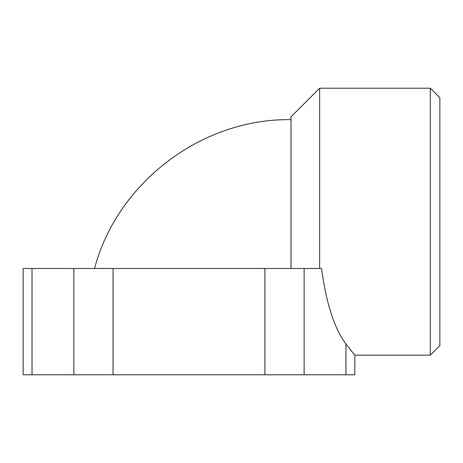 <?xml version="1.0" encoding="UTF-8"?>
<svg xmlns="http://www.w3.org/2000/svg" width="463" height="463" viewBox="0 0 463 463"><rect width="100%" height="100%" fill="white"/><g stroke="black" fill="none" stroke-linecap="round" stroke-linejoin="round"><path stroke-width="0.69" d="M291.03 268.471L291.03 116.826L319.626 88.23L319.626 268.471M430.318 221.696L430.318 88.23L439.85 97.762L439.85 345.635L430.318 355.167L430.318 221.696M32.034 374.77L113.059 374.77L113.059 268.471L23.15 268.471L23.15 374.77L32.034 374.77L32.034 268.471M113.059 374.77L354.808 374.77L354.808 355.167L345.925 343.951C334.338 328.389 326.212 303.224 321.548 268.471L113.059 268.471M345.925 374.77L345.925 343.951M304.139 374.77L304.139 268.471M264.9 374.77L264.9 268.471M73.825 374.77L73.825 268.471M319.626 88.23L430.318 88.23M354.808 355.167L430.318 355.167M94.556 268.471C117.307 182.335 201.949 118.215 291.03 119.651"/></g></svg>
